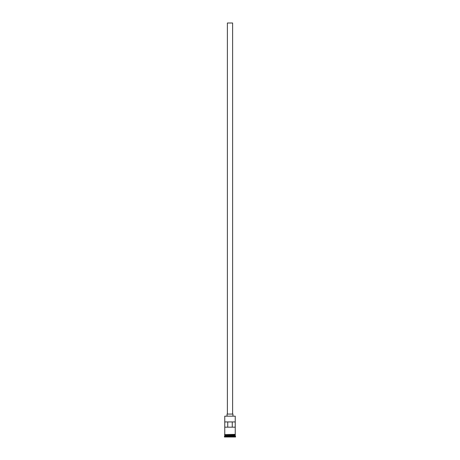<?xml version="1.0" encoding="UTF-8"?>
<svg xmlns="http://www.w3.org/2000/svg" width="460" height="460" viewBox="0 0 460 460"><rect width="100%" height="100%" fill="white"/><g stroke="black" fill="none" stroke-linecap="round" stroke-linejoin="round"><path stroke-width="0.69" d="M235.238 416.168L224.762 416.168L235.238 416.168L224.762 416.168L224.762 434.378L224.762 416.168L235.238 416.168L235.238 434.378L235.238 416.168M232.622 414.075L232.622 23L227.378 23L227.378 414.075L227.378 23L232.622 23L232.622 414.075M232.95 416.035L232.95 414.075L227.05 414.075L227.05 416.035L227.05 414.075L232.95 414.075L232.95 416.035M235.238 435.557L235.238 434.706L235.175 435.43L224.825 435.43L224.434 436.54L235.566 436.54L235.238 436.212L224.762 436.212L235.238 436.212L235.238 435.557L224.825 435.493L235.175 435.493L235.566 436.54L224.434 436.54L224.434 437L235.566 437L235.566 436.54L235.566 437L224.434 437L224.762 435.557L235.238 435.557M224.762 435.361L235.238 435.361L224.762 435.361L224.762 434.706L224.762 435.361M224.773 421.935L235.227 421.935L235.227 427.173L224.773 427.173L224.773 421.935L235.227 421.935L235.227 427.173L224.773 427.173L224.773 421.935M235.273 434.378L224.56 434.545L235.273 434.706L235.273 434.378L235.273 434.706L224.56 434.545L235.273 434.378M227.74 421.935L227.74 427.173L227.74 421.935M235.175 435.43L224.825 435.493L235.175 435.43M224.773 427.173L227.74 427.173M232.26 427.173L232.26 421.935L232.26 427.173L235.227 427.173"/></g></svg>
